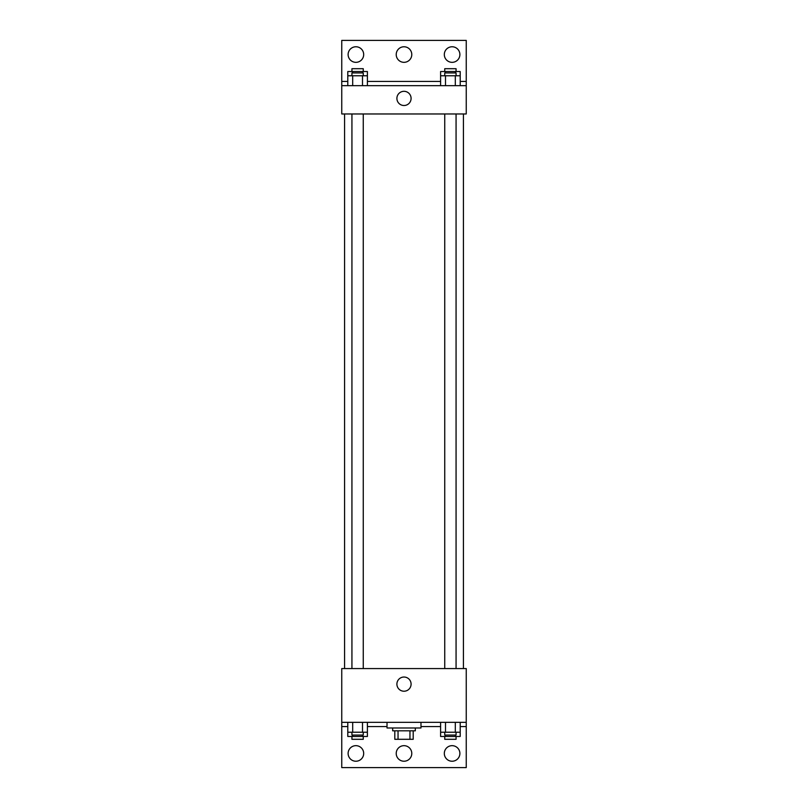 <?xml version="1.0" encoding="UTF-8"?>
<svg xmlns="http://www.w3.org/2000/svg" width="808" height="808" viewBox="0 0 808 808"><rect width="100%" height="100%" fill="white"/><g stroke="black" fill="none" stroke-linecap="round" stroke-linejoin="round"><path stroke-width="1.21" d="M409.959 730.816L409.959 739.3L394.799 739.3L394.799 730.816M409.959 739.3L413.201 739.3L413.201 730.816L413.201 739.3M415.322 727.988L415.322 730.816L392.678 730.816L392.678 727.988M398.041 730.816L398.041 739.3M387.022 722.332L387.022 727.988L420.978 727.988L420.978 722.332M341.754 722.332L341.754 668.57L466.246 668.57L466.246 722.332L341.754 722.332L341.754 767.6L466.246 767.6L466.246 726.574L460.207 726.574M466.246 722.332L466.246 726.574M396.9 684.124A7.1 7.1 0 0 1 407.545 677.983A7.1 7.1 0 0 1 407.545 690.274A7.1 7.1 0 0 1 396.9 684.124M440.602 726.574L420.978 726.574M387.022 726.574L367.398 726.574M347.794 726.574L341.754 726.574M444.319 753.45A7.777 7.777 0 0 1 455.995 746.713A7.777 7.777 0 0 1 455.995 760.187A7.777 7.777 0 0 1 444.319 753.45M348.117 753.45A7.777 7.777 0 0 1 359.792 746.713A7.777 7.777 0 0 1 359.792 760.187A7.777 7.777 0 0 1 348.117 753.45M396.223 753.45A7.777 7.777 0 0 1 407.889 746.713A7.777 7.777 0 0 1 407.889 760.187A7.777 7.777 0 0 1 396.223 753.45M463.418 113.968L463.418 668.57M456.066 668.57L456.066 113.968M363.257 113.968L363.257 668.57M466.246 113.968L341.754 113.968L341.754 40.4L466.246 40.4L466.246 113.968M466.246 85.668L341.754 85.668M396.9 98.404A7.1 7.1 0 0 1 407.545 92.263A7.1 7.1 0 0 1 407.545 104.555A7.1 7.1 0 0 1 396.9 98.404M341.754 81.426L347.794 81.426M367.398 81.426L440.602 81.426M460.207 81.426L466.246 81.426M396.223 54.55A7.777 7.777 0 0 1 407.889 47.813A7.777 7.777 0 0 1 407.889 61.287A7.777 7.777 0 0 1 396.223 54.55M363.681 54.55A7.777 7.777 0 0 1 352.005 61.287A7.777 7.777 0 0 1 352.005 47.813A7.777 7.777 0 0 1 363.681 54.55M459.883 54.55A7.777 7.777 0 0 1 448.208 61.287A7.777 7.777 0 0 1 448.208 47.813A7.777 7.777 0 0 1 459.883 54.55M440.602 75.77L440.602 71.528L460.207 71.528L460.207 75.77L440.602 75.77L440.602 85.668M460.207 75.77L460.207 85.668M455.308 75.77L455.308 85.668M445.501 75.77L445.501 85.668M444.743 75.77L444.743 72.942L456.066 72.942L456.066 75.77M347.794 75.77L347.794 71.528L367.398 71.528L367.398 75.77L347.794 75.77L347.794 85.668M367.398 75.77L367.398 85.668M362.499 75.77L362.499 85.668M352.692 75.77L352.692 85.668M351.935 75.77L351.935 72.942L363.257 72.942L363.257 75.77M455.308 71.528L455.308 72.942M445.501 71.528L445.501 72.942M444.743 71.528L444.743 68.7L456.066 68.7L456.066 71.528M362.499 71.528L362.499 72.942M352.692 71.528L352.692 72.942M351.935 71.528L351.935 68.7L363.257 68.7L363.257 71.528M460.207 732.23L440.602 732.23L440.602 736.472L460.207 736.472L460.207 722.332M440.602 722.332L440.602 732.23M455.308 722.332L455.308 732.23M445.501 722.332L445.501 732.23M456.066 732.23L456.066 735.058L444.743 735.058L444.743 732.23M367.398 732.23L347.794 732.23L347.794 736.472L367.398 736.472L367.398 722.332M347.794 722.332L347.794 732.23M362.499 722.332L362.499 732.23M352.692 722.332L352.692 732.23M363.257 732.23L363.257 735.058L351.935 735.058L351.935 732.23M455.308 735.058L455.308 736.472M445.501 735.058L445.501 736.472M456.066 736.472L456.066 739.3L444.743 739.3L444.743 736.472M362.499 735.058L362.499 736.472M352.692 735.058L352.692 736.472M363.257 736.472L363.257 739.3L351.935 739.3L351.935 736.472M344.582 113.968L344.582 668.57M444.743 668.57L444.743 113.968M351.935 113.968L351.935 668.57"/></g></svg>
